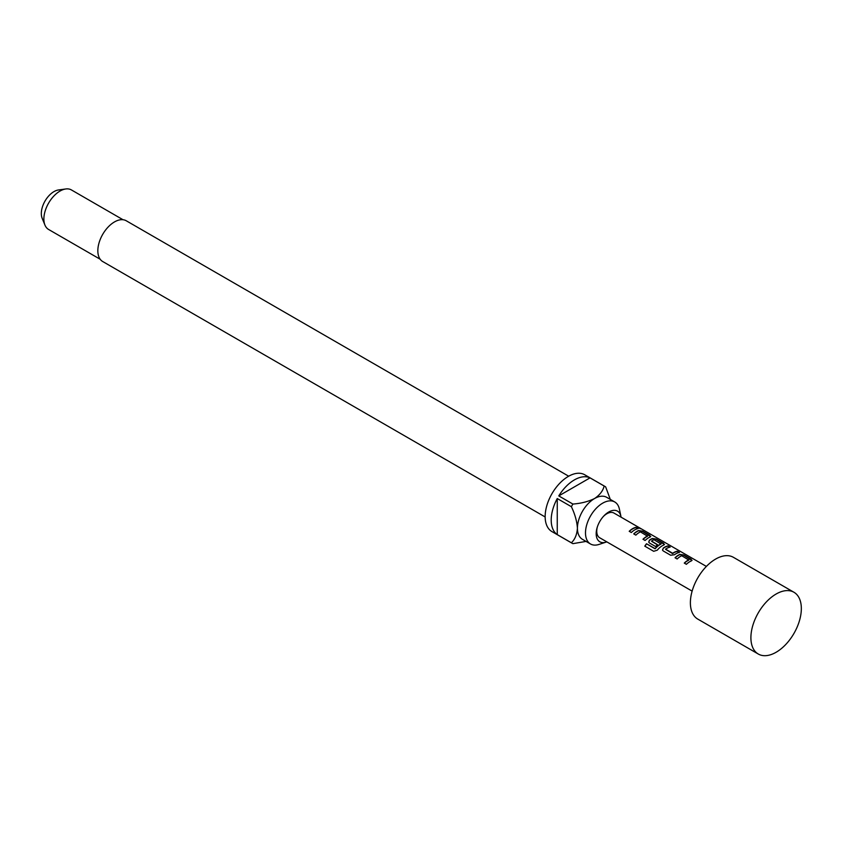 <?xml version="1.0" encoding="UTF-8"?>
<svg xmlns="http://www.w3.org/2000/svg" width="843" height="843" viewBox="0 0 843 843"><rect width="100%" height="100%" fill="white"/><g stroke="black" fill="none" stroke-linecap="round" stroke-linejoin="round"><path stroke-width="1.26" d="M640.448 528.719L640.164 528.55C637.814 527.328 637.097 527.191 638.025 528.15M638.119 527.887L640.301 528.298C637.93 527.065 637.203 526.928 638.119 527.887L637.529 527.286M640.943 528.761L640.301 528.298M692.008 560.426L683.736 555.231L679.88 554.631A13.983 8.072 120 0 0 678.446 555.337A13.983 8.072 120 0 0 675.201 557.845M692.05 560.289L691.271 560.953L691.218 559.246L683.799 554.968L679.911 554.388A14.268 8.24 120 0 0 678.446 555.105A14.268 8.24 120 0 0 675.043 557.76L677.161 558.983A14.268 8.24 120 0 1 680.564 556.327A14.268 8.24 120 0 1 681.745 555.727L688.857 560.089A13.983 8.072 120 0 0 687.698 560.679A13.983 8.072 120 0 0 684.442 563.187M669.785 547.181L667.993 546.138A13.983 8.072 120 0 0 664.674 547.392A13.983 8.072 120 0 0 663.22 548.361L662.482 550.058L663.251 550.953L670.659 555.231L674.558 554.715A14.268 8.24 120 0 1 676.044 553.725A14.268 8.24 120 0 1 679.426 552.439L677.308 551.217A14.268 8.24 120 0 0 673.926 552.502A14.268 8.24 120 0 0 672.714 553.282L665.58 549.162A14.268 8.24 120 0 1 666.792 548.382A14.268 8.24 120 0 1 670.174 547.107L668.056 545.885A14.268 8.24 120 0 0 664.674 547.16A14.268 8.24 120 0 0 663.188 548.15M679.036 552.513L677.235 551.48A13.983 8.072 120 0 0 673.926 552.734A13.983 8.072 120 0 0 672.735 553.503L672.714 553.282M664.474 544.525L656.202 539.33L652.345 538.74A13.983 8.072 120 0 0 650.912 539.446A13.983 8.072 120 0 0 649.447 540.416L648.752 542.218M663.736 545.052L663.683 543.356L656.265 539.077L652.377 538.487A14.268 8.24 120 0 0 650.912 539.214A14.268 8.24 120 0 0 649.416 540.194L648.71 542.112L649.479 542.997L655.559 546.506A14.268 8.24 120 0 1 657.603 544.747L651.586 541.08A14.268 8.24 120 0 1 652.798 540.3A14.268 8.24 120 0 1 653.978 539.699L661.091 544.062A13.983 8.072 120 0 0 659.932 544.652A13.983 8.072 120 0 0 655.264 548.688L646.518 543.767A14.268 8.24 120 0 0 644.79 546.169L653.683 551.301L657.266 550.194A14.268 8.24 120 0 1 662.282 545.769A14.268 8.24 120 0 1 663.736 545.052L664.516 544.399M657.456 544.852L651.586 541.269M650.701 536.58L642.429 531.385L638.572 530.784A13.983 8.072 120 0 0 637.139 531.49A13.983 8.072 120 0 0 633.894 533.998M650.754 536.443L649.974 537.107L649.911 535.4L642.503 531.122L638.604 530.542A14.268 8.24 120 0 0 637.139 531.259A14.268 8.24 120 0 0 633.736 533.914L635.854 535.136A14.268 8.24 120 0 1 639.257 532.481A14.268 8.24 120 0 1 640.448 531.88L647.55 536.243A13.983 8.072 120 0 0 646.391 536.833A13.983 8.072 120 0 0 643.146 539.341M637.74 528.677L635.938 527.634A13.983 8.072 120 0 0 632.629 528.888A13.983 8.072 120 0 0 629.373 531.396M793.948 592.26L733.431 557.328A35.659 20.59 120 0 0 715.602 559.088A35.659 20.59 120 0 0 692.303 590.511A35.659 20.59 120 0 0 697.772 619.089L758.289 654.031A35.659 20.59 120 0 0 776.118 652.261A35.659 20.59 120 0 0 799.417 620.838A35.659 20.59 120 0 0 793.948 592.26A35.659 20.59 120 0 0 776.118 594.03A35.659 20.59 120 0 0 752.82 625.453A35.659 20.59 120 0 0 758.289 654.031M692.135 591.122L599.7 537.76A14.268 8.24 -60 0 1 597.339 526.949M603.419 516.422A14.268 8.24 -60 0 1 606.834 513.766A14.268 8.24 -60 0 1 613.967 513.06L706.392 566.422M691.271 560.953A14.268 8.24 120 0 0 689.816 561.67A14.268 8.24 120 0 0 686.402 564.315L684.284 563.092A14.268 8.24 120 0 1 687.698 560.447A14.268 8.24 120 0 1 688.879 559.847M661.112 543.809A14.268 8.24 120 0 0 659.932 544.42A14.268 8.24 120 0 0 655.169 548.54M649.974 537.107A14.268 8.24 120 0 0 648.509 537.823A14.268 8.24 120 0 0 645.106 540.479L642.988 539.246A14.268 8.24 120 0 1 646.391 536.601A14.268 8.24 120 0 1 647.572 536M634.747 529.878A14.268 8.24 120 0 0 631.333 532.523L629.215 531.301A14.268 8.24 120 0 1 632.629 528.656A14.268 8.24 120 0 1 636.001 527.37L638.119 528.593A14.268 8.24 120 0 0 634.747 529.878M621.059 517.149A17.692 10.221 120 0 0 620.922 516.359A17.692 10.221 120 0 0 608.688 512.028A17.692 10.221 120 0 0 603.904 515.895A17.692 10.221 120 0 0 597.129 527.634A17.692 10.221 120 0 0 606.043 542.133A17.692 10.221 120 0 0 606.802 541.859M620.922 516.359L619.394 509.119A24.247 14.004 120 0 0 614.768 501.985A24.247 14.004 120 0 0 602.64 503.187A24.247 14.004 120 0 0 586.802 524.557A24.247 14.004 120 0 0 590.511 543.988A24.247 14.004 120 0 0 599.004 544.43L606.043 542.133M568.688 476.211L126.25 220.771A23.53 13.593 120 0 0 114.479 221.93A23.53 13.593 120 0 0 99.105 242.668A23.53 13.593 120 0 0 102.709 261.53L545.158 516.97M590.511 543.988L582.45 539.33A24.247 14.004 -60 0 1 577.423 528.224A24.247 14.004 -60 0 1 594.568 498.529A24.247 14.004 -60 0 1 606.697 497.328L614.768 501.985M590.026 477.865L558.772 495.905A32.803 18.936 120 0 1 574.399 479.899A32.803 18.936 120 0 1 590.026 477.865L604.146 486.011A32.803 18.936 -60 0 1 604.926 486.422L584.747 474.778A32.803 18.936 120 0 0 568.351 476.4A32.803 18.936 120 0 0 546.917 505.315A32.803 18.936 120 0 0 551.944 531.596L572.112 543.25A32.803 18.936 -60 0 1 571.375 542.776L557.255 534.62A32.803 18.936 120 0 1 557.255 498.54L557.255 534.62M586.054 541.417L572.892 543.651A32.803 18.936 -60 0 1 572.112 543.25M558.772 495.905L572.892 504.061A32.803 18.936 -60 0 0 571.375 506.696L557.255 498.54M123.015 219.728L71.423 189.938A22.824 13.172 120 0 0 65.775 188.969A22.824 13.172 120 0 0 60.011 191.066A22.824 13.172 120 0 0 44.942 225.06A22.824 13.172 120 0 0 48.599 229.465L100.191 259.254M65.775 188.969L58.473 189.97A17.882 10.327 120 0 0 53.963 191.614A17.882 10.327 120 0 0 42.15 218.242L44.942 225.06M604.926 486.422A32.803 18.936 -60 0 1 605.664 486.896L610.3 499.414M604.146 486.011C603.04 490.763 599.858 494.936 594.568 498.529C588.288 501.596 581.059 503.44 572.892 504.061M571.375 506.696C574.915 514.072 576.939 521.248 577.423 528.224C576.949 534.599 574.937 539.446 571.375 542.776M655 548.761L646.518 543.767M646.623 543.914A13.983 8.072 120 0 0 644.937 546.253M672.461 553.514L665.591 549.351M663.22 548.361L662.524 550.163"/></g></svg>
